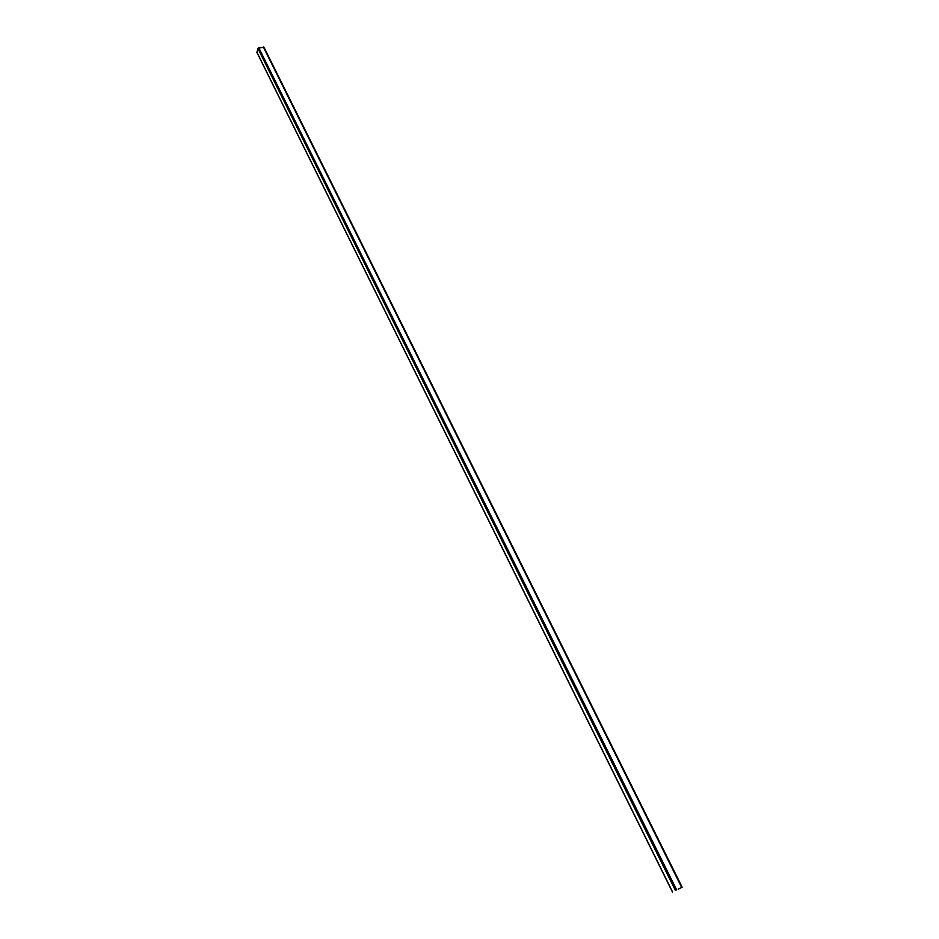 <?xml version="1.0" encoding="UTF-8"?>
<svg xmlns="http://www.w3.org/2000/svg" width="939" height="939" viewBox="0 0 939 939"><rect width="100%" height="100%" fill="white"/><g stroke="black" fill="none" stroke-linecap="round" stroke-linejoin="round"><path stroke-width="1.41" d="M678.169 889.151L680.857 887.836M257.051 52.502L257.838 48.312L263.918 47.161L682.054 887.249L680.869 887.86M678.204 889.245L682.054 887.261M263.343 46.962L681.679 887.425M676.632 889.89L258.706 47.654M257.838 48.312L675.423 890.501M672.57 891.991L256.852 52.091M263.918 47.161L682.16 887.202M256.875 52.338L672.465 892.05"/></g></svg>
